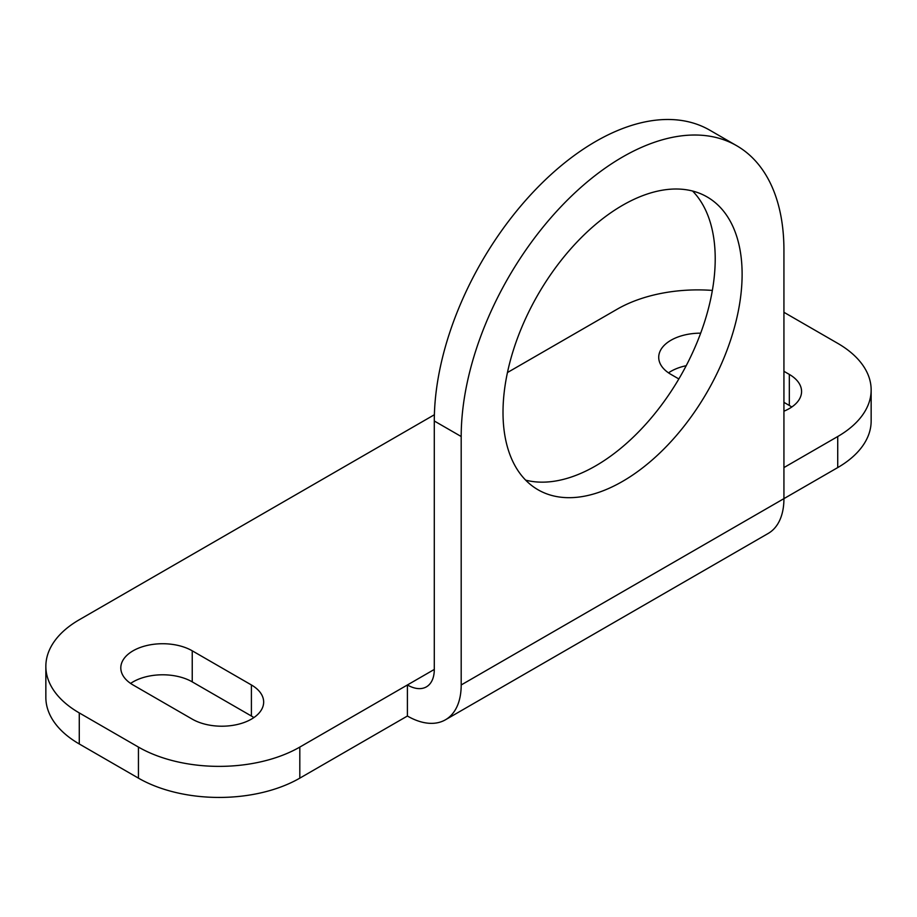 <?xml version="1.0" encoding="UTF-8"?>
<svg xmlns="http://www.w3.org/2000/svg" width="917" height="917" viewBox="0 0 917 917"><rect width="100%" height="100%" fill="white"/><g stroke="black" fill="none" stroke-linecap="round" stroke-linejoin="round"><path stroke-width="1.38" d="M299.813 778.143A114.109 65.875 180 0 1 138.444 778.143L79.275 743.974A114.109 65.875 180 0 1 45.85 697.39L45.85 666.338A114.109 65.875 0 0 0 79.275 712.922L138.444 747.08A114.109 65.875 0 0 0 299.813 747.08L434.291 669.444A38.033 21.962 60 0 1 426.416 686.856A38.033 21.962 60 0 1 407.4 684.965L407.4 716.028L299.813 778.143L299.813 747.08M461.194 684.965A76.077 43.924 60 0 1 445.433 719.799L768.182 533.453A76.077 43.924 60 0 0 783.932 498.63L783.932 250.181A228.218 131.761 120 0 0 736.672 145.711A228.218 131.761 120 0 0 560.803 206.852A228.218 131.761 120 0 0 461.194 436.515L461.194 684.965L837.725 467.578A114.109 65.875 180 0 0 871.15 420.995L871.15 389.943A114.109 65.875 0 0 0 837.725 343.348L783.932 312.296M791.784 407.022A41.838 24.151 180 0 0 789.319 405.463L783.932 402.357M668.516 372.852A41.838 24.151 180 0 1 686.214 365.7M130.604 683.417A41.838 24.151 180 0 1 192.238 681.87L251.407 716.028A41.838 24.151 180 0 1 253.871 717.575M251.407 684.965A41.838 24.151 180 0 1 263.66 702.055A41.838 24.151 180 0 1 237.835 724.373A41.838 24.151 180 0 1 192.238 719.134L133.068 684.965A41.838 24.151 180 0 1 120.803 667.885A41.838 24.151 180 0 1 146.64 645.568A41.838 24.151 180 0 1 192.238 650.806L251.407 684.965L251.407 716.028M434.383 414.736L79.275 619.754A114.109 65.875 0 0 0 45.85 666.338M712.36 290.425A114.109 65.875 0 0 0 617.187 309.189L507.445 372.543M783.932 467.578L837.725 436.526A114.109 65.875 0 0 0 871.15 389.943M789.319 405.463L789.319 374.411L783.932 371.305M678.844 378.95L670.98 374.411A41.838 24.151 180 0 1 658.715 357.332A41.838 24.151 180 0 1 700.68 333.169M789.319 374.411A41.838 24.151 180 0 1 801.573 391.49A41.838 24.151 180 0 1 783.932 411.194M445.433 719.799A76.077 43.924 60 0 1 407.4 716.028M503.009 412.375A169.072 97.615 120 0 0 538.027 489.77A169.072 97.615 120 0 0 668.31 444.47A169.072 97.615 120 0 0 742.117 274.332A169.072 97.615 120 0 0 707.099 196.926A169.072 97.615 120 0 0 576.816 242.226A169.072 97.615 120 0 0 503.009 412.375M736.672 145.711L709.781 130.18A228.218 131.761 120 0 0 533.912 191.321A228.218 131.761 120 0 0 434.291 420.995L434.291 669.444M525.659 480.141A169.072 97.615 120 0 0 650.084 419.321A169.072 97.615 120 0 0 715.214 258.8A169.072 97.615 120 0 0 692.576 191.034M192.238 681.87L192.238 650.806M138.444 747.08L138.444 778.143M79.275 712.922L79.275 743.974M837.725 436.526L837.725 467.578M461.194 436.515L434.291 420.995"/></g></svg>

